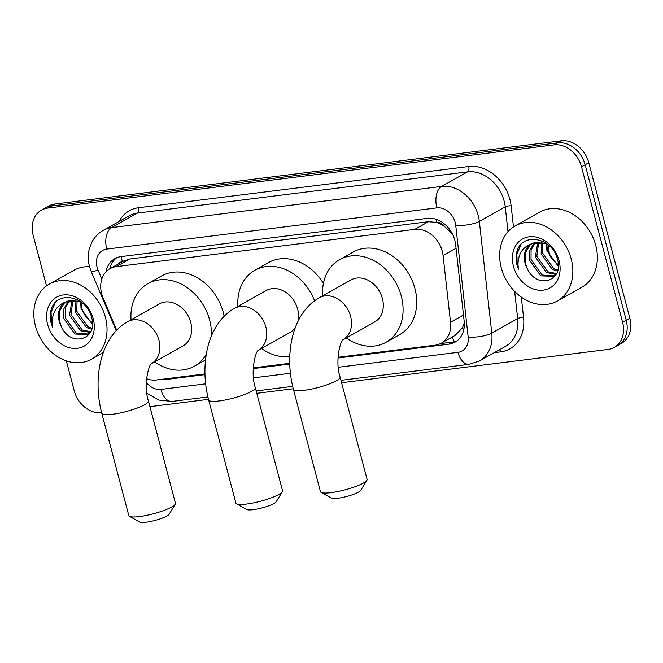 <?xml version="1.0" encoding="UTF-8"?>
<svg xmlns="http://www.w3.org/2000/svg" width="663" height="663" viewBox="0 0 663 663"><rect width="100%" height="100%" fill="white"/><g stroke="black" fill="none" stroke-linecap="round" stroke-linejoin="round"><path stroke-width="0.99" d="M338.039 357.291L435.218 345.158A25.849 20.586 -119.3 0 0 441.384 343.144A25.849 20.586 -119.3 0 0 450.517 322.293L443.091 255.595A25.849 20.586 -119.3 0 0 442.279 251.294A25.849 20.586 -119.3 0 0 414.814 229.365L116.174 266.659A25.849 20.586 -119.3 0 0 110.008 268.672A25.849 20.586 -119.3 0 0 103.13 298.052L116.713 330.191M453.069 235.348L449.729 231.279L444.533 226.555A8.619 6.862 -119.3 0 0 436.776 222.362A25.849 14.859 -97.1 0 1 436.08 219.287M436.776 222.362L436.403 222.412A25.849 20.586 60.7 0 1 444.533 226.555M441.384 343.144L455.017 335.486L462.277 327.994L464.332 323.32M436.403 222.412L428.472 221.699L129.832 258.993L123.641 261.023L110.008 268.672M146.589 378.706A25.849 20.586 -119.3 0 0 156.311 379.99L204.958 373.915M253.266 367.882L289.731 363.324M46.518 285.886L33.15 235.274A25.849 20.586 60.7 0 1 41.479 210.121L45.117 208.083A25.849 20.586 60.7 0 1 51.283 206.069L557.666 142.827A25.849 20.586 60.7 0 1 585.139 164.756L626.22 320.229A25.849 20.586 60.7 0 1 617.883 345.39A25.849 20.586 60.7 0 0 626.22 320.229L585.139 164.756A25.849 20.586 60.7 0 0 557.666 142.827L51.283 206.069A25.849 20.586 60.7 0 0 45.117 208.083L48.747 206.036A25.849 20.586 60.7 0 1 54.913 204.03L561.304 140.788A25.849 20.586 60.7 0 1 588.769 162.717L629.85 318.19A25.849 20.586 60.7 0 1 621.521 343.343L614.253 347.429A25.849 20.586 60.7 0 1 608.087 349.434L341.569 382.725M337.997 358.003L448.876 344.163A25.849 20.586 -119.3 0 0 455.042 342.149A25.849 20.586 -119.3 0 0 464.183 321.29L455.638 244.597A25.849 20.586 -119.3 0 0 454.835 240.288A25.849 20.586 -119.3 0 0 427.362 218.359L121.022 256.622A25.849 20.586 -119.3 0 0 114.848 258.636A25.849 20.586 -119.3 0 0 105.947 271.888M41.479 210.121A25.849 20.586 60.7 0 1 47.645 208.107L554.036 144.865A25.849 20.586 60.7 0 1 581.501 166.794L622.582 322.268A25.849 20.586 60.7 0 1 614.253 347.429M101.621 412.693A25.849 20.586 60.7 0 1 74.231 390.756L66.333 360.871M293.261 388.758L256.796 393.308M208.497 399.341L149.929 406.659M160.114 379.509A25.849 20.586 -119.3 0 0 165.228 379.584L204.983 374.62M253.233 368.595L289.748 364.037M109.801 268.797A25.849 20.586 60.7 0 1 116.729 257.733M456.799 341.014A25.849 20.586 60.7 0 1 452.514 342.116L440.456 343.625M501.278 267.819A43.078 34.31 60.7 0 1 515.159 225.892A43.078 34.31 60.7 0 1 571.224 259.084A43.078 34.31 60.7 0 1 557.334 301.019A43.078 34.31 60.7 0 1 501.278 267.819M515.159 225.892L539.69 212.119A43.078 34.31 60.7 0 1 595.747 245.318A43.078 34.31 60.7 0 1 581.865 287.245L557.334 301.019M527.3 268.548C536.74 290.104 564.296 280.863 557.492 259.54C552.917 237.918 522.817 231.66 517.099 251.037C515.773 255.495 515.764 260.228 517.057 265.233L518.582 269.626L518.027 264.943C517.985 254.319 522.461 247.274 531.453 243.818A19.467 15.506 60.7 0 0 531.262 243.926A19.467 15.506 60.7 0 0 524.988 262.88A19.467 15.506 60.7 0 0 527.3 268.548L525.27 262.722L525.428 252.934L529.903 245.177L531.983 243.553M559.05 260.609A28.086 22.368 60.7 0 1 543.295 290.129A28.086 22.368 60.7 0 1 513.452 266.302A28.086 22.368 60.7 0 1 529.198 236.782A28.086 22.368 60.7 0 1 559.05 260.609M535.165 242.443L531.088 250.1L531.038 259.482L542.21 275.046L553.903 275.841M554.633 275.46L555.917 274.615M534.328 242.65L529.754 250.506L529.596 260.294L540.768 275.858L553.191 276.272L556.63 273.247M538.762 242.086L536.806 256.241L547.978 271.813L556.414 273.529M537.826 242.094L535.364 257.053L546.536 272.617L555.834 274.2M542.881 242.675L542.574 253.001L553.746 268.573L557.724 270.056M541.795 242.418L541.132 253.813L552.304 269.385L557.45 271.076M558.229 264.587L554.525 261.545A19.467 15.506 60.7 0 1 547.696 250.125A19.467 15.506 60.7 0 1 546.958 244.291M546.486 244.05L546.9 250.573L558.229 266.228M543.461 241.655L532.687 243.122M549.03 245.534L545.226 243.47L531.453 243.818M520.869 244.788L516.891 254.244L517.215 265.142L518.582 269.626M35.454 325.997A43.078 34.31 60.7 0 1 49.344 284.071A43.078 34.31 60.7 0 1 105.4 317.262A43.078 34.31 60.7 0 1 91.519 359.197A43.078 34.31 60.7 0 1 35.454 325.997M49.344 284.071L73.866 270.297A43.078 34.31 60.7 0 1 89.571 266.758M61.477 326.726C70.916 348.274 98.472 339.042 91.668 317.718C87.093 296.096 56.993 289.839 51.275 309.215C49.949 313.674 49.94 318.406 51.233 323.411L52.758 327.804L52.203 323.121C52.162 312.497 56.637 305.452 65.637 301.996A19.467 15.506 60.7 0 0 65.438 302.104A19.467 15.506 60.7 0 0 59.164 321.058A19.467 15.506 60.7 0 0 61.477 326.726L59.446 320.892L59.604 311.113L64.079 303.356L66.159 301.723M93.226 318.787A28.086 22.368 60.7 0 1 77.48 348.307A28.086 22.368 60.7 0 1 47.628 324.48A28.086 22.368 60.7 0 1 63.383 294.952A28.086 22.368 60.7 0 1 93.226 318.787M69.342 300.621L65.272 308.278L65.214 317.66L76.386 333.224L88.08 334.011M88.817 333.638L90.093 332.793M68.504 300.828L63.93 308.685L63.772 318.464L74.944 334.036L87.375 334.45L90.806 331.425M72.947 300.256L70.982 314.419L82.154 329.983L90.591 331.707M72.002 300.273L69.54 315.232L80.712 330.796L90.011 332.37M77.065 300.845L76.751 311.179L87.922 326.751L91.9 328.226M75.972 300.596L75.309 311.991L86.48 327.555L91.627 329.254M92.406 322.765L88.709 319.723A19.467 15.506 60.7 0 1 81.872 308.303A19.467 15.506 60.7 0 1 81.135 302.469M80.662 302.22L81.077 308.751L92.414 324.398M77.637 299.825L66.872 301.3M83.207 303.712L79.411 301.648L65.637 301.996M55.046 302.966L51.068 312.422L51.391 323.32L52.758 327.804M366.896 480.285L360.796 490.33A15.506 2.901 165.2 0 1 337.765 498.278A15.506 2.901 165.2 0 1 331.359 498.112L321.099 492.385A24.125 4.508 -14.8 0 0 331.061 492.65A24.125 4.508 -14.8 0 0 366.896 480.285A24.125 4.508 -14.8 0 0 367.103 479.349L340.078 377.056A24.125 4.508 165.2 0 1 328.392 384.291A24.125 4.508 165.2 0 1 304.035 390.358A24.125 4.508 165.2 0 1 293.427 389.38L320.453 491.673A24.125 4.508 -14.8 0 0 321.099 492.385M343.136 339.688L374.636 322.011A24.125 19.219 -119.3 0 0 382.41 298.532A24.125 19.219 -119.3 0 0 351.017 279.943L319.226 297.786C292.068 313.102 284.112 354.216 293.427 389.38M322.69 295.847A47.388 37.741 60.7 0 1 339.63 259.656A47.388 37.741 60.7 0 1 401.297 296.17A47.388 37.741 60.7 0 1 386.023 342.29A47.388 37.741 60.7 0 1 346.31 337.915M339.63 259.656L353.255 252.006A47.388 37.741 60.7 0 1 414.922 288.521A47.388 37.741 60.7 0 1 399.648 334.641L386.023 342.29M175.247 504.22L169.156 514.264A15.506 2.901 165.2 0 1 146.117 522.212A15.506 2.901 165.2 0 1 139.719 522.046L129.451 516.32A24.125 4.508 -14.8 0 0 139.412 516.585A24.125 4.508 -14.8 0 0 175.247 504.22A24.125 4.508 -14.8 0 0 175.455 503.283L148.429 400.991A24.125 4.508 165.2 0 1 136.752 408.226A24.125 4.508 165.2 0 1 112.387 414.292A24.125 4.508 165.2 0 1 101.787 413.314L128.813 515.607A24.125 4.508 -14.8 0 0 129.451 516.32M127.578 321.721A24.125 19.219 -119.3 0 1 133.329 319.848A24.125 19.219 -119.3 0 1 158.971 340.31A24.125 19.219 -119.3 0 1 151.504 363.614L182.988 345.945A24.125 19.219 -119.3 0 0 190.762 322.467A24.125 19.219 -119.3 0 0 159.369 303.878L127.578 321.721C100.428 337.036 92.464 378.15 101.787 413.314M131.042 319.781A47.388 37.741 60.7 0 1 147.982 283.59A47.388 37.741 60.7 0 1 209.649 320.105A47.388 37.741 60.7 0 1 211.389 336.033M147.982 283.59L161.615 275.941A47.388 37.741 60.7 0 1 223.274 312.455A47.388 37.741 60.7 0 1 224.144 316.276M206.301 354.224A47.388 37.741 60.7 0 1 194.375 366.225A47.388 37.741 60.7 0 1 154.661 361.849M282.339 491.689L276.247 501.742A15.506 2.901 165.2 0 1 253.208 509.681A15.506 2.901 165.2 0 1 246.802 509.515L236.542 503.789A24.125 4.508 -14.8 0 0 246.503 504.054A24.125 4.508 -14.8 0 0 282.339 491.689A24.125 4.508 -14.8 0 0 282.546 490.753L255.305 387.648A24.125 4.508 165.2 0 1 243.628 394.883A24.125 4.508 165.2 0 1 219.262 400.949A24.125 4.508 165.2 0 1 208.654 399.971L235.895 503.076A24.125 4.508 -14.8 0 0 236.542 503.789M297.886 321.563A24.125 19.219 -119.3 0 0 297.637 309.115A24.125 19.219 -119.3 0 0 266.244 290.527L234.453 308.378C207.304 323.685 199.339 364.807 208.654 399.971M237.918 306.43A47.388 37.741 60.7 0 1 254.857 270.247A47.388 37.741 60.7 0 1 314.585 300.778M254.857 270.247L268.482 262.589A47.388 37.741 60.7 0 1 323.403 283.416M234.453 308.378A24.125 19.219 -119.3 0 1 240.205 306.497A24.125 19.219 -119.3 0 1 265.846 326.967A24.125 19.219 -119.3 0 1 258.379 350.271L289.864 332.594A24.125 19.219 -119.3 0 0 295.4 327.356M289.772 356.586A47.388 37.741 60.7 0 1 261.537 348.498M456.053 248.318L443.091 255.595M122.605 261.603L122.332 261.636A8.619 6.862 -119.3 0 0 118.478 263.915M454.155 341.835A25.849 14.859 -97.1 0 1 452.315 337.003M462.277 327.994A25.849 7.334 -6.4 0 0 464.1 327.97M449.729 231.279A25.849 7.334 -6.4 0 0 450.873 231.288M122.332 261.636A25.849 14.859 -97.1 0 1 121.312 256.581M428.472 221.699L414.814 229.365M463.487 315.008L450.517 322.293M129.832 258.993L116.174 266.659M54.913 204.03L47.645 208.107M561.304 140.788L554.036 144.865M588.769 162.717L581.501 166.794M629.85 318.19L622.582 322.268M338.296 367.269L457.967 352.326A17.23 13.724 -119.3 0 0 468.177 337.077L455.73 225.362A17.23 13.724 -119.3 0 0 455.191 222.495A17.23 13.724 -119.3 0 0 436.876 207.875L106.743 249.106A17.23 13.724 -119.3 0 0 97.08 267.222A17.23 13.724 -119.3 0 0 98.041 270.032L101.837 279.007M106.743 249.106A17.23 9.912 82.9 0 1 111.508 227.641L441.641 186.411A34.459 27.448 60.7 0 1 478.263 215.649A34.459 27.448 60.7 0 1 479.341 221.384L505.231 206.848A34.459 27.448 -119.3 0 0 504.153 201.113A34.459 27.448 -119.3 0 0 467.531 171.874L137.398 213.105A34.459 27.448 -119.3 0 0 129.177 215.79L103.287 230.326A34.459 27.448 60.7 0 1 111.508 227.641L137.398 213.105A4.309 2.478 -97.1 0 0 138.584 207.743L468.716 166.512A4.309 2.478 -97.1 0 1 467.531 171.874L441.641 186.411A17.23 9.912 82.9 0 0 436.876 207.875M103.287 230.326C98.431 233.094 94.668 236.964 91.991 241.937L89.414 248.492C87.872 254.418 87.906 260.426 89.505 266.518L91.262 271.648A17.23 1.45 -22.9 0 0 98.041 270.032M468.716 166.512A38.769 30.879 60.7 0 1 509.922 199.406A38.769 30.879 60.7 0 1 511.132 205.853L513.477 226.92M521.292 297.074L523.579 317.569A38.769 30.879 60.7 0 1 500.623 351.871L494.291 352.658M119.108 221.442A38.769 30.879 60.7 0 1 138.584 207.743M455.73 225.362A17.23 4.89 -6.4 0 0 479.341 221.384L491.789 333.099L517.679 318.563L514.645 291.38M468.177 337.077A17.23 4.89 -6.4 0 0 491.789 333.099A34.459 27.448 60.7 0 1 479.598 360.904L505.488 346.376A34.459 27.448 -119.3 0 0 517.679 318.563A4.309 1.227 173.6 0 1 523.579 317.569M507.999 231.677L505.231 206.848A4.309 1.227 173.6 0 1 511.132 205.853M146.341 382.402A17.23 13.724 -119.3 0 0 160.894 389.421L205.638 383.836M253.523 377.852L290.411 373.252M499.554 349.708A4.309 2.478 -97.1 0 1 500.623 351.871M160.894 389.421A17.23 9.912 82.9 0 0 172.115 401.422L207.909 396.955M457.967 352.326A17.23 9.912 82.9 0 0 469.189 364.319L479.598 360.904M452.514 342.116L448.876 344.163M166.852 378.672L165.228 379.584M343.152 339.68A24.125 19.219 -119.3 0 0 350.619 316.375A24.125 19.219 -119.3 0 0 324.978 295.913A24.125 19.219 -119.3 0 0 319.226 297.786M548.367 245.103L549.436 254.725M146.896 393.258L158.78 400.071L172.115 401.422M256.167 390.921L292.673 386.363M340.939 380.338L469.189 364.319M91.262 271.648L116.232 330.696M91.519 359.197L103.279 352.592M340.078 377.056C334.807 361.012 340.542 340.16 343.227 339.605M148.429 400.991C143.167 384.946 148.893 364.095 151.587 363.539M194.375 366.225L205.513 359.976M255.305 387.648C250.042 371.595 255.769 350.744 258.462 350.188"/></g></svg>
